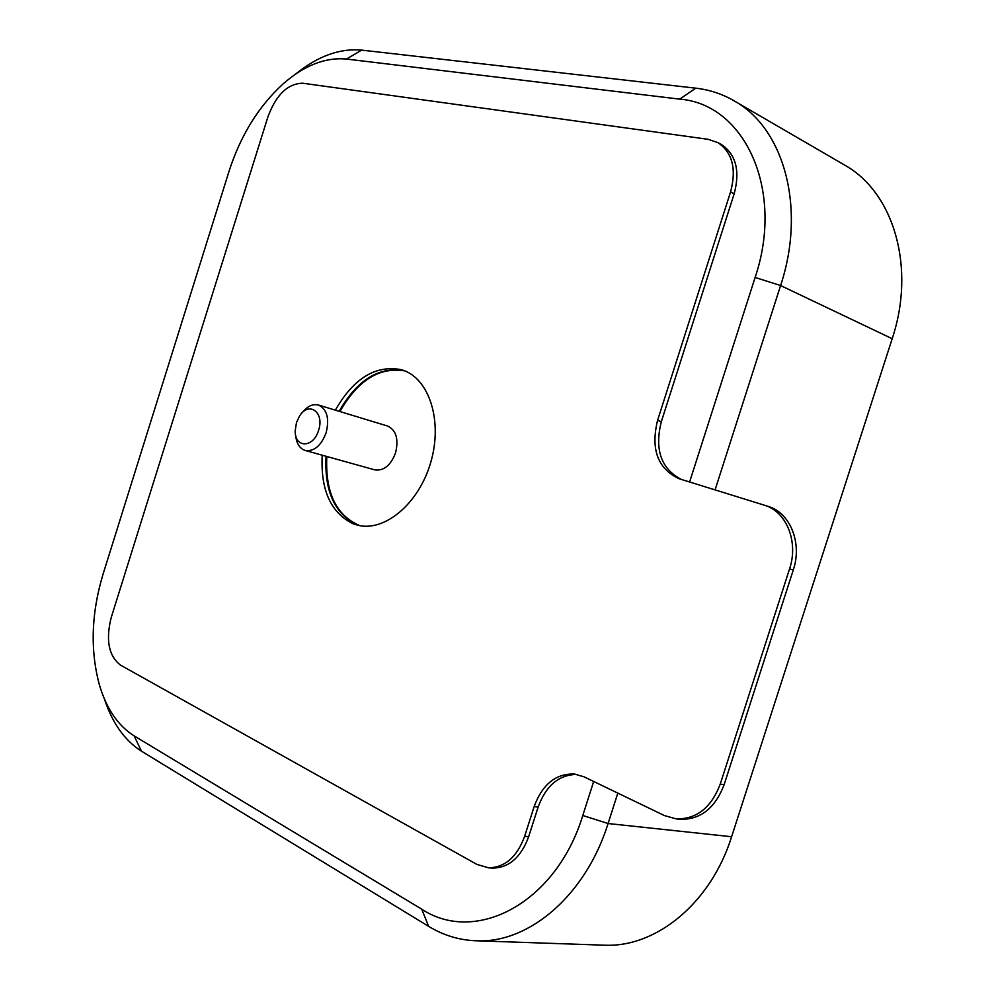 <?xml version="1.0" encoding="UTF-8"?>
<svg xmlns="http://www.w3.org/2000/svg" width="995" height="995" viewBox="0 0 995 995"><rect width="100%" height="100%" fill="white"/><g stroke="black" fill="none" stroke-linecap="round" stroke-linejoin="round"><path stroke-width="1.49" d="M305.216 450.461L374.779 469.864C383.772 471.083 390.699 465.449 395.55 452.936C398.858 439.106 396.184 430.138 387.515 426.009L318.4 405.015C327.019 409.169 329.594 418.41 326.136 432.738C321.149 445.723 314.171 451.63 305.216 450.461C299.607 448.546 296.423 443.434 295.652 435.101M296.473 422.639L295.216 430.624C294.508 448.247 313.475 448.297 318.562 430.337C324.892 412.092 308.512 400.587 299.333 416.432L296.473 422.639M302.144 412.838C307.231 406.246 312.654 403.634 318.4 405.015M295.527 74.165C317.654 56.168 339.681 48.146 361.62 50.111L695.754 88.169C710.069 89.799 723.377 94.326 735.703 101.764C784.632 129.897 805.987 209.099 780.602 285.54L715.069 489.901M617.833 793.114L608.082 823.524C586.03 894.331 530.385 942.414 478.359 940.847C460.598 940.573 444.019 935.735 428.646 926.37L141.501 751.213C124.698 740.516 112.311 723.067 104.363 698.863M601.266 945.088L606.067 945.25C657.384 946.767 711.102 902.303 731.611 836.733L892.192 338.71C915.823 268.041 894.095 193.577 845.899 165.817L842.442 163.802M689.597 482.003L755.118 277.456C784.769 189.722 744.484 104.04 679.722 99.139L346.471 59.053C325.39 57.113 304.271 65.384 283.127 83.878C258.613 106.328 240.579 135.469 229.024 171.314L102.982 574.413C91.316 613.256 90.085 649.959 99.301 684.535C106.328 708.539 117.932 725.641 134.101 735.865L421.731 909.181C475.846 945.014 556.28 902.875 582.784 815.49L593.679 781.473M326.049 456.27C324.37 492.562 335.502 515.659 359.431 525.571L356.658 524.601C334.519 513.569 324.32 490.796 326.049 456.27M404.517 370.774C379.008 366.284 357.217 379.804 339.146 411.321C357.217 379.804 379.008 366.284 404.517 370.774M404.89 370.924C379.505 366.707 357.839 380.239 339.904 411.544M326.82 456.481C325.129 492.525 336.136 515.572 359.817 525.646M322.218 455.2C320.465 489.789 330.651 512.599 352.777 523.644L357.678 525.198C384.679 532.213 418.97 503.582 430.773 462.277C442.924 421.072 429.28 378.585 402.701 370.103L401.408 369.692C375.7 364.742 353.673 378.224 335.34 410.164M534.153 806.559C542.387 784.309 555.819 773.463 574.451 774.023L584.028 776.821L664.498 815.601L676.227 818.885C696.55 819.295 711.226 807.716 720.231 784.159L789.557 568.904C798.724 542.051 786.547 511.741 764.832 505.336L678.963 478.694C657.683 468.608 650.556 449.168 657.571 420.387L730.579 191.911C736.673 169.013 732.457 152.596 717.955 142.646L708.154 139.325L302.741 83.219C287.816 83.518 276.224 94.699 267.953 116.726L111.253 617.397C105.569 639.959 108.629 655.842 120.445 665.083L476.816 864.369L488.545 867.814C504.962 867.503 517.002 856.993 524.639 836.297L534.153 806.559L538.158 807.007C546.019 785.54 558.954 774.682 576.951 774.421M678.739 819.171L680.157 819.333C700.468 819.743 715.119 808.201 724.124 784.707L793.276 569.986C802.418 543.195 790.241 512.96 768.55 506.542L764.832 505.336M681.388 479.453C661.09 468.856 654.387 449.616 661.314 421.718L734.173 193.776C740.243 170.941 736.026 154.548 721.524 144.598L717.955 142.646M491.43 868.026L492.6 868.113C509.017 867.814 521.032 857.329 528.668 836.683L538.158 807.007M892.192 338.71L780.602 285.54L755.118 277.456M582.784 815.49L608.082 823.524L731.611 836.733M428.646 926.37L421.731 909.181M141.501 751.213L134.101 735.865M679.722 99.139L695.754 88.169M346.471 59.053L361.62 50.111M720.231 784.159L724.124 784.707M789.557 568.904L793.276 569.986M657.571 420.387L661.314 421.718M730.579 191.911L734.173 193.776M524.639 836.297L528.668 836.683M845.899 165.817L735.703 101.764M606.067 945.25L478.359 940.847M676.227 818.885L680.157 819.333M488.545 867.814L492.6 868.113"/></g></svg>

